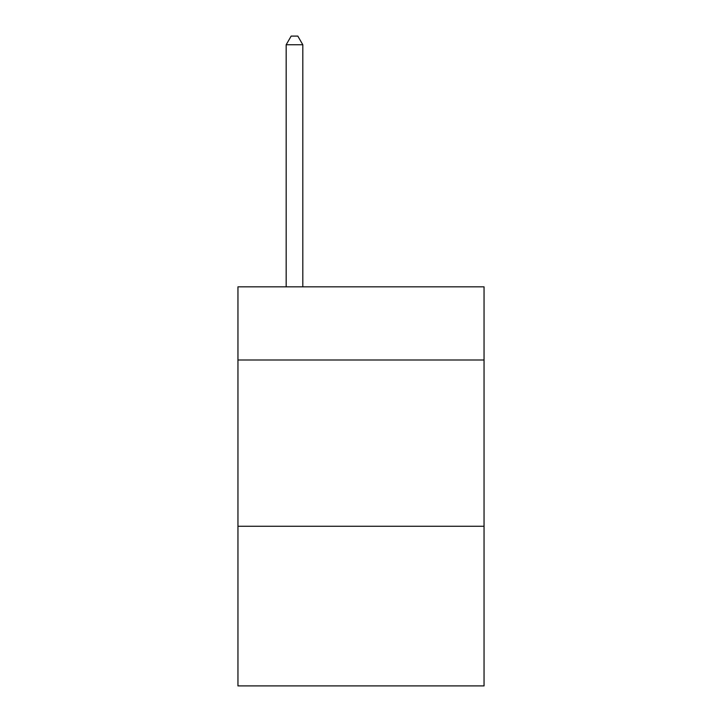 <?xml version="1.0" encoding="UTF-8"?>
<svg xmlns="http://www.w3.org/2000/svg" width="722" height="722" viewBox="0 0 722 722"><rect width="100%" height="100%" fill="white"/><g stroke="black" fill="none" stroke-linecap="round" stroke-linejoin="round"><path stroke-width="1.08" d="M484.047 359.998L484.047 286.842L237.953 286.842L237.953 359.998L484.047 359.998L484.047 685.9L237.953 685.9L237.953 359.998M484.047 526.275L237.953 526.275M302.807 286.842L302.807 44.746L286.174 44.746L286.174 286.842M286.174 44.746L291.165 36.1L297.816 36.1L302.807 44.746"/></g></svg>
